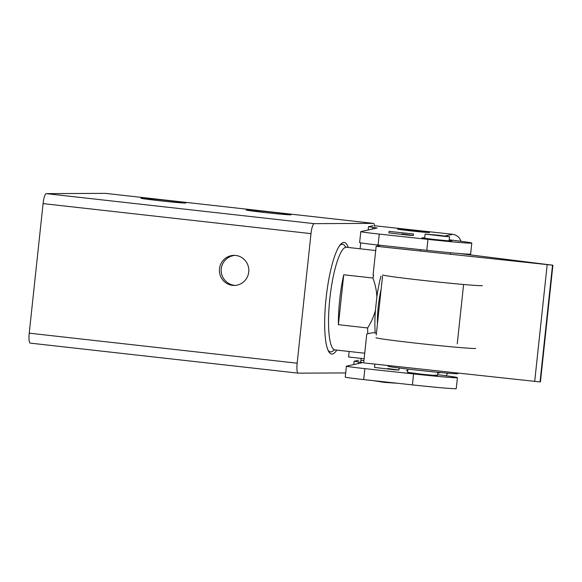 <?xml version="1.0" encoding="UTF-8"?>
<svg xmlns="http://www.w3.org/2000/svg" width="582" height="582" viewBox="0 0 582 582"><rect width="100%" height="100%" fill="white"/><g stroke="black" fill="none" stroke-linecap="round" stroke-linejoin="round"><path stroke-width="0.87" d="M263.857 212.408A22.56 0.538 -173.9 0 1 246.186 209.993A22.56 0.538 -173.9 0 1 273.373 212.365A22.56 0.538 -173.9 0 1 291.044 214.787A22.56 0.538 -173.9 0 1 263.857 212.408M158.639 200.623A22.56 0.538 -173.9 0 1 140.96 198.2A22.56 0.538 -173.9 0 1 168.154 200.579A22.56 0.538 -173.9 0 1 185.825 202.994A22.56 0.538 -173.9 0 1 158.639 200.623M336.767 350.088A56.148 11.771 -83.6 0 1 331.675 354.06A56.148 11.771 -83.6 0 1 326.08 298.311A56.148 11.771 -83.6 0 1 344.173 242.461A56.148 11.771 -83.6 0 1 348.269 247.459M232.516 285.347A15.037 14.703 89.7 0 1 219.436 269.612A15.037 14.703 89.7 0 1 235.71 255.447A15.037 14.703 89.7 0 1 248.798 271.183A15.037 14.703 89.7 0 1 232.516 285.347M234.633 285.34A15.037 14.703 -90.3 0 0 235.237 285.398A15.037 15.037 0 0 1 221.189 270.121A15.037 15.037 0 0 1 235.092 255.396M345.686 372.938L298.202 373.149A10.025 2.102 -83.6 0 1 298.151 373.149A10.025 2.102 -83.6 0 1 297.024 370.239A10.025 2.102 -83.6 0 1 297.155 363.197L29.231 333.173A10.025 2.102 96.4 0 0 29.1 340.215A10.025 2.102 96.4 0 0 30.235 343.125A10.025 2.102 96.4 0 0 30.286 343.133L298.1 373.142M314.185 223.648L46.262 193.631A10.025 2.102 96.4 0 0 44.45 196.556A10.025 2.102 96.4 0 0 43.083 203.605L310.999 233.629A10.025 2.102 -83.6 0 1 312.374 226.58A10.025 2.102 -83.6 0 1 314.185 223.648L373.411 223.386A10.025 2.102 -83.6 0 1 373.462 223.386A10.025 2.102 -83.6 0 1 374.597 226.296M360.687 362.2L361.095 358.396M364.136 358.73L348.56 356.984L349.149 351.477M360.127 248.79L360.76 242.876M310.999 233.629L297.155 363.197M46.262 193.631L105.488 193.362L373.411 223.386M29.231 333.173L43.083 203.605M373.622 275.235A51.638 10.825 96.4 0 0 372.967 278.036C375.361 284.845 376.656 291.153 376.86 296.944A45.622 9.559 -83.6 0 1 380.977 276.035M375.186 332.962A45.622 9.559 -83.6 0 1 375.426 310.359C374 315.968 371.403 321.839 367.628 327.957A51.638 10.825 96.4 0 0 367.809 333.755M367.628 327.957L338.404 324.683A51.638 10.825 -83.6 0 1 343.736 274.762L372.967 278.036M377.442 323.847A32.083 6.722 -83.6 0 1 381.094 289.69M338.404 324.683L343.736 274.762M376.86 296.944L375.426 310.359M412.42 231.061A16.041 0.386 -173.9 0 1 397.652 229.104A16.041 0.386 -173.9 0 1 414.784 230.545A16.041 0.386 -173.9 0 1 429.552 232.509A16.041 0.386 -173.9 0 1 412.42 231.061M360.789 231.629L359.618 242.592A20.05 0.48 6.1 0 0 364.456 243.422A20.05 0.48 6.1 0 0 378.082 245.044L426.795 250.333L427.966 239.369L379.253 234.08A20.05 0.48 -173.9 0 1 365.627 232.458A20.05 0.48 -173.9 0 1 360.789 231.629A20.05 0.48 -173.9 0 1 360.847 231.6L377.121 228.042L368.508 226.682L372.975 225.7M346.414 366.18L345.242 377.143A20.05 0.48 6.1 0 0 350.073 377.973A20.05 0.48 6.1 0 0 363.699 379.595L412.42 384.884L413.591 373.92L364.87 368.632A20.05 0.48 -173.9 0 1 351.244 367.009A20.05 0.48 -173.9 0 1 346.414 366.18A20.05 0.48 -173.9 0 1 346.465 366.151L362.739 362.593L354.132 361.233L358.599 360.251M374.524 225.743L452.694 234.299L444.997 235.979M360.891 360.353L363.932 360.607M457.416 377.645L456.244 388.609A40.107 0.96 6.1 0 1 413.409 384.993A40.107 0.96 6.1 0 1 412.42 384.884L413.591 373.92A40.107 0.96 6.1 0 0 414.58 374.03A40.107 0.96 6.1 0 0 457.416 377.645A40.107 0.96 6.1 0 0 437.555 374.692M471.798 243.094L470.627 254.058A40.107 0.96 6.1 0 1 427.792 250.442A40.107 0.96 6.1 0 1 426.795 250.333L427.966 239.369A40.107 0.96 6.1 0 0 428.963 239.478A40.107 0.96 6.1 0 0 471.798 243.094A40.107 0.96 6.1 0 0 449.195 239.813M449.122 240.475L451.843 240.97L447.049 240.722L435.78 239.617L425.915 238.445L421.935 237.776L424.7 237.863M434.747 375.026L437.468 375.521L432.673 375.274L421.404 374.168L407.553 372.327L407.902 369.09M461.089 241.29L459.351 237.994L457.772 236.408L455.379 234.99L452.694 234.299M402.017 233.986L413.322 235.492L409.408 235.288L388.9 232.88L389.06 231.381L413.482 233.993L389.06 231.381M387.634 368.537L398.946 370.036L395.025 369.839L374.517 367.431L374.873 364.099M407.735 370.676L406.432 370.61L407.727 370.749M446.212 375.776L447.565 373.164M414.711 230.567L398.648 229.206L423.761 232.153L428.556 232.407L414.711 230.567M375.965 337.698A50.132 1.2 6.1 0 0 422.117 343.831A50.132 1.2 6.1 0 0 475.661 348.356M482.369 285.566A50.132 1.2 -173.9 0 1 428.825 281.041A50.132 1.2 -173.9 0 1 382.672 274.908M388.114 365.54L388.041 366.209A35.095 0.837 6.1 0 0 420.349 370.501A35.095 0.837 6.1 0 0 457.83 373.666L457.889 373.113M459.896 253.57L552.885 265.217L376.154 246.273L373.062 275.177M540.438 381.821L552.9 265.21L540.423 381.828L540.038 381.916L552.5 265.305M376.452 333.1L372.691 332.693L366.784 333.981L363.692 362.884L540.038 381.916M463.541 285.005L457.256 343.809M376.154 246.273L380.555 245.313M373.106 380.613L384.389 382.389L397.528 383.269M438.217 235.186L449.53 236.692L445.616 236.488L425.1 234.08L438.217 235.186M345.541 246.95A54.141 11.349 96.4 0 0 342.267 244.28A54.141 11.349 96.4 0 0 339.662 245.568M327.957 350.029A54.141 11.349 96.4 0 0 330.765 351.921A54.141 11.349 96.4 0 0 333.995 349.986M333.966 349.935L334.985 349.891A51.638 10.825 -83.6 0 1 329.907 297.999A51.638 10.825 -83.6 0 1 346.225 247.248A51.638 10.825 -83.6 0 1 346.486 247.263L345.359 246.812M372.655 229.017L372.829 227.358M358.272 363.568L358.454 361.909M378.082 245.044L379.253 234.08M363.699 379.595L364.87 368.632M440.669 372.56L437.715 373.2M407.771 370.319L406.432 370.61M547.16 264.846L534.698 381.457M298.151 373.149L30.235 343.125M373.462 223.386L105.538 193.37M334.985 349.891L364.725 353.223M346.486 247.263L375.696 250.536M353.776 364.55L354.132 361.233M368.159 229.999L368.508 226.682M437.468 375.521L437.81 372.291M450.417 254.341L450.584 252.748M420.51 251.089L420.662 249.671M376.248 335.006L382.534 276.203M413.482 233.993L413.322 235.492M399.157 368.013L398.946 370.036M449.53 236.692L449.078 240.883M425.1 234.08L424.656 238.271"/></g></svg>
